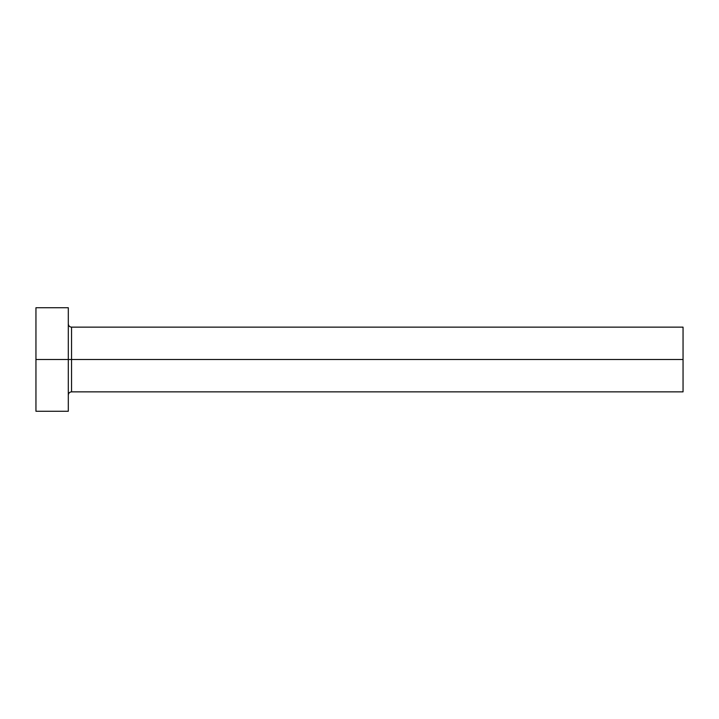<?xml version="1.0" encoding="UTF-8"?>
<svg xmlns="http://www.w3.org/2000/svg" width="719" height="719" viewBox="0 0 719 719"><rect width="100%" height="100%" fill="white"/><g stroke="black" fill="none" stroke-linecap="round" stroke-linejoin="round"><path stroke-width="1.08" d="M35.95 411.268L35.95 307.732L35.95 359.5L683.05 359.5L683.05 391.855L683.05 359.5L71.54 359.5L71.54 327.145L71.54 359.5L35.95 359.5L35.95 411.268L68.305 411.268L68.305 307.732L68.305 411.268M68.305 395.091C68.503 393.131 69.581 392.053 71.54 391.855L71.54 359.5L71.54 391.855L683.05 391.855M683.05 359.5L683.05 327.145L683.05 359.5M683.05 327.145L71.54 327.145C69.581 326.947 68.503 325.869 68.305 323.909M35.95 307.732L68.305 307.732"/></g></svg>
